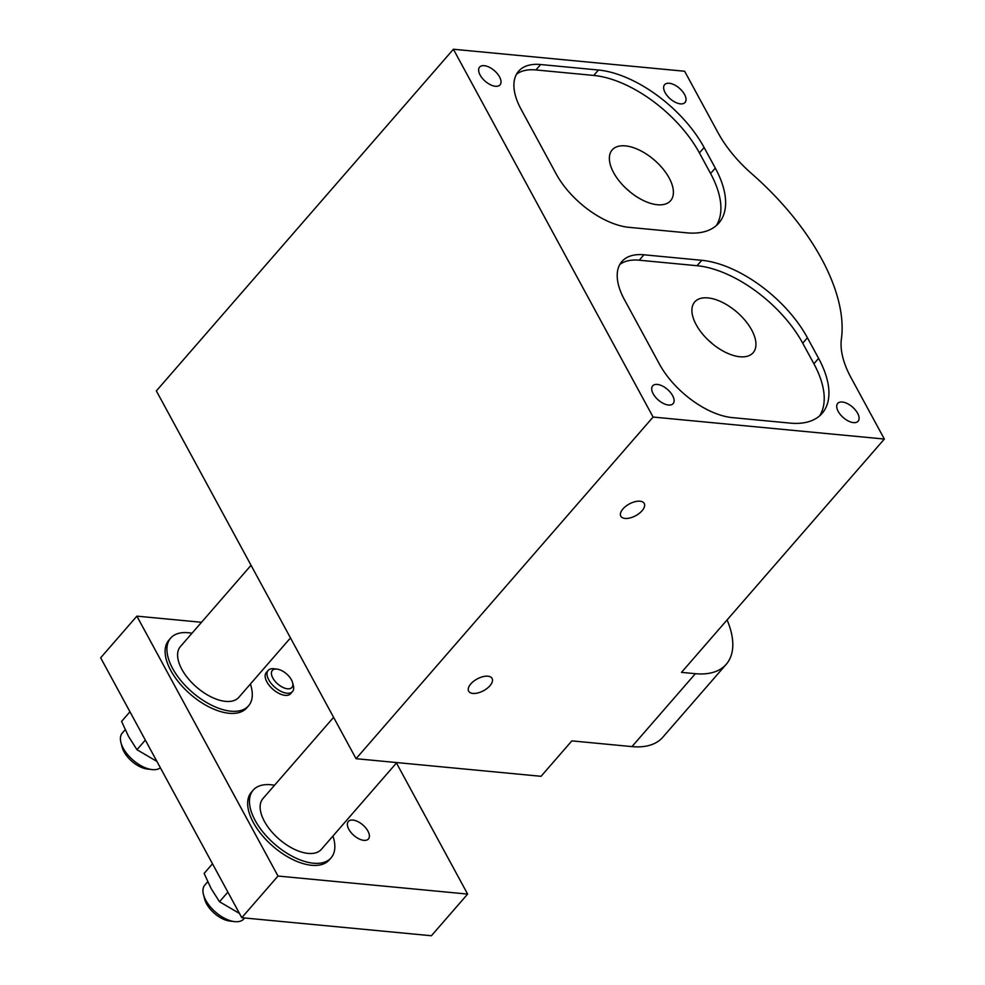 <?xml version="1.0" encoding="UTF-8"?>
<svg xmlns="http://www.w3.org/2000/svg" width="985" height="985" viewBox="0 0 985 985"><rect width="100%" height="100%" fill="white"/><g stroke="black" fill="none" stroke-linecap="round" stroke-linejoin="round"><path stroke-width="1.48" d="M653.19 393.803A13.544 7.006 -139 0 1 652.673 385.837A13.544 7.006 -139 0 1 667.498 389.444A13.544 7.006 -139 0 1 673.124 403.616A13.544 7.006 -139 0 1 663.459 403.481A13.544 7.006 -139 0 1 653.19 393.803M838.186 411.398A13.544 7.006 -139 0 1 837.681 403.444A13.544 7.006 -139 0 1 852.493 407.039A13.544 7.006 -139 0 1 858.12 421.211A13.544 7.006 -139 0 1 848.467 421.075A13.544 7.006 -139 0 1 838.186 411.398M480.114 75.045A13.544 7.006 -139 0 1 479.609 67.078A13.544 7.006 -139 0 1 494.421 70.686A13.544 7.006 -139 0 1 500.048 84.858A13.544 7.006 -139 0 1 490.395 84.722A13.544 7.006 -139 0 1 480.114 75.045M665.121 92.639A13.544 7.006 -139 0 1 664.604 84.685A13.544 7.006 -139 0 1 679.428 88.281A13.544 7.006 -139 0 1 685.055 102.452A13.544 7.006 -139 0 1 675.39 102.317A13.544 7.006 -139 0 1 665.121 92.639M696.173 324.693A38.698 20.008 -139 0 1 694.721 301.939A38.698 20.008 -139 0 1 737.051 312.233A38.698 20.008 -139 0 1 753.131 352.728A38.698 20.008 -139 0 1 725.526 352.334A38.698 20.008 -139 0 1 696.173 324.693M613.63 172.671A38.698 20.008 -139 0 1 612.178 149.917A38.698 20.008 -139 0 1 654.52 160.21A38.698 20.008 -139 0 1 670.588 200.706A38.698 20.008 -139 0 1 642.983 200.312A38.698 20.008 -139 0 1 613.63 172.671M625.032 518.43A13.334 6.686 -28.5 0 1 620.809 516.189A13.334 6.686 -28.5 0 1 629.329 503.951A13.334 6.686 -28.5 0 1 644.239 503.458A13.334 6.686 -28.5 0 1 639.24 513.394A13.334 6.686 -28.5 0 1 625.032 518.43M472.898 693.428A13.334 6.686 -28.5 0 1 468.663 691.174A13.334 6.686 -28.5 0 1 477.196 678.936A13.334 6.686 -28.5 0 1 492.106 678.456A13.334 6.686 -28.5 0 1 487.095 688.392A13.334 6.686 -28.5 0 1 472.898 693.428M659.47 364.167L624.318 299.44A64.505 33.355 -139 0 1 621.892 261.517A64.505 33.355 -139 0 1 643.944 254.795L701.763 260.299A93.526 48.351 -139 0 1 807.429 337.781L818.609 358.38A93.526 48.351 -139 0 1 822.13 413.368A93.526 48.351 -139 0 1 790.155 423.107L732.347 417.615A64.505 33.355 -139 0 1 659.47 364.167M819.582 415.904A93.526 48.351 41 0 0 813.905 363.797L802.726 343.199A93.526 48.351 41 0 0 697.048 265.716L639.24 260.212A64.505 33.355 41 0 0 619.824 264.473M521.016 109.163A64.505 33.355 -139 0 1 518.59 71.24A64.505 33.355 -139 0 1 540.642 64.53L598.449 70.021A93.526 48.351 -139 0 1 704.115 147.516L715.307 168.103A93.526 48.351 -139 0 1 718.816 223.09A93.526 48.351 -139 0 1 686.853 232.842L629.033 227.338A64.505 33.355 -139 0 1 556.156 173.902L521.016 109.163M716.267 225.627A93.526 48.351 41 0 0 710.591 173.52L699.412 152.934A93.526 48.351 41 0 0 593.746 75.439L535.926 69.947A64.505 33.355 41 0 0 516.509 74.195M631.976 746.605L571.854 740.88L541.06 776.303L356.053 758.696L156.356 390.897L453.395 49.25L653.092 417.049L884.345 439.051L681.497 672.373L695.373 673.691L631.976 746.605A90.3 46.689 41 0 0 662.843 737.186L726.24 664.284A90.3 46.689 -139 0 1 695.373 673.691M727.078 619.934A90.3 46.689 -139 0 1 726.24 664.284M653.092 417.049L356.053 758.696M884.345 439.051L851.003 377.649A90.3 46.689 -139 0 1 841.399 338.914A187.051 96.715 41 0 0 751.678 173.68A90.3 46.689 -139 0 1 717.979 132.643L684.649 71.252L453.395 49.25M626.288 188.64A22.409 11.586 -139 0 1 630.289 192.112M290.476 637.923L238.813 697.343A38.698 20.008 -139 0 1 211.209 696.961A38.698 20.008 -139 0 1 181.856 669.32A38.698 20.008 -139 0 1 180.403 646.566L251.052 565.304M250.387 684.033A51.602 26.681 -139 0 1 248.552 705.814L246.743 707.895A51.602 26.681 -139 0 1 209.928 707.378A51.602 26.681 -139 0 1 170.799 670.526A51.602 26.681 -139 0 1 168.854 640.188L170.664 638.108A51.602 26.681 -139 0 1 191.976 633.244M248.552 705.814A51.602 26.681 -139 0 1 211.738 705.285A51.602 26.681 -139 0 1 172.609 668.433A51.602 26.681 -139 0 1 170.664 638.108M160.358 767.771A25.795 13.334 -139 0 1 151.986 769.58A25.795 13.334 -139 0 1 123.248 748.243A25.795 13.334 -139 0 1 120.946 742.604A25.795 13.334 -139 0 1 122.275 733.074L125.169 729.75M151.986 769.58L147.245 769.026A20.857 10.786 -139 0 1 124.024 751.777A20.857 10.786 -139 0 1 122.152 747.209L120.946 742.604M244.612 917.983L243.763 918.956A25.795 13.334 -139 0 1 234.516 921.603L229.788 921.049A20.857 10.786 -139 0 1 206.554 903.799A20.857 10.786 -139 0 1 204.695 899.243L203.489 894.626A25.795 13.334 -139 0 1 204.818 885.109L207.712 881.772M234.516 921.603A25.795 13.334 -139 0 1 205.791 900.265A25.795 13.334 -139 0 1 203.489 894.626M332.93 836.056A51.602 26.681 -139 0 1 331.095 857.837L329.273 859.917A51.602 26.681 -139 0 1 292.471 859.4A51.602 26.681 -139 0 1 253.342 822.549A51.602 26.681 -139 0 1 251.397 792.211L253.207 790.13A51.602 26.681 -139 0 1 274.519 785.267M331.095 857.837A51.602 26.681 -139 0 1 294.281 857.319A51.602 26.681 -139 0 1 255.152 820.456A51.602 26.681 -139 0 1 253.207 790.13M396.807 762.575L321.356 849.365A38.698 20.008 -139 0 1 293.752 848.984A38.698 20.008 -139 0 1 264.399 821.342A38.698 20.008 -139 0 1 262.946 798.589L333.595 717.326M708.831 340.662A22.409 11.586 -139 0 1 712.832 344.147M292.582 682.642L293.345 685.597A16.129 8.336 -139 0 1 292.52 691.544A16.129 8.336 -139 0 1 281.021 691.384A16.129 8.336 -139 0 1 268.782 679.872A16.129 8.336 -139 0 1 268.179 670.391A16.129 8.336 -139 0 1 273.953 668.741L276.982 669.098A12.965 6.698 -139 0 1 292.582 682.642A12.965 6.698 -139 0 1 286.044 688.54A12.965 6.698 -139 0 1 272.833 678.037A12.965 6.698 -139 0 1 276.982 669.098M292.52 691.544L290.673 693.674A16.129 8.336 -139 0 1 279.174 693.514A16.129 8.336 -139 0 1 266.935 681.989A16.129 8.336 -139 0 1 266.332 672.509L268.179 670.391M348.825 829.296A13.334 6.895 -139 0 1 348.321 821.465A13.334 6.895 -139 0 1 362.911 825.011A13.334 6.895 -139 0 1 368.439 838.961A13.334 6.895 -139 0 1 358.934 838.826A13.334 6.895 -139 0 1 348.825 829.296M136.878 616.142L100.655 657.808L241.781 917.712L431.405 935.75L467.629 894.084L278.004 876.047L136.878 616.142L201.506 622.286M156.91 761.417L136.964 749.708L128.53 736.423L121.586 721.402L129.958 711.773M136.964 749.708L145.337 740.08M396.45 762.993L467.629 894.084M241.781 917.712L278.004 876.047M239.453 913.44L219.507 901.743L211.061 888.445L204.129 873.424L212.501 863.796M219.507 901.743L227.88 892.102M818.609 358.38L813.905 363.797M807.429 337.781L802.726 343.199M701.763 260.299L697.048 265.716M643.944 254.795L639.24 260.212M540.642 64.53L535.926 69.947M715.307 168.103L710.591 173.52M704.115 147.516L699.412 152.934M598.449 70.021L593.746 75.439"/></g></svg>
